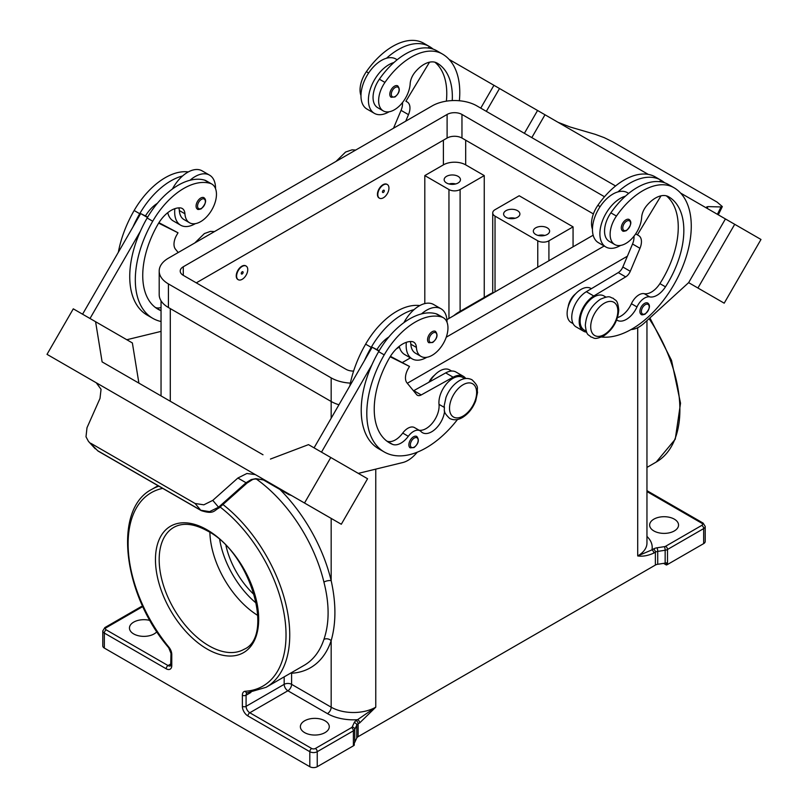 <?xml version="1.0" encoding="UTF-8"?>
<svg xmlns="http://www.w3.org/2000/svg" width="808" height="808" viewBox="0 0 808 808"><rect width="100%" height="100%" fill="white"/><g stroke="black" fill="none" stroke-linecap="round" stroke-linejoin="round"><path stroke-width="1.21" d="M452.248 100.586A73.568 42.47 120 0 0 437.108 63.105L437.108 63.105A26.27 15.17 120 0 0 414.898 72.377A13.14 7.585 120 0 0 410.171 83.719A22.331 12.898 -60 0 1 403.879 100.677A22.331 12.898 -60 0 1 383.255 110.888A22.331 12.898 -60 0 1 384.951 82.416A62.145 35.885 -60 0 1 442.37 54.005A84.072 48.541 -60 0 1 459.368 100.758M383.376 184.921A7.878 4.555 -60 0 1 387.315 184.527A7.878 4.555 -60 0 1 388.527 190.85A7.878 4.555 -60 0 1 383.376 197.788A7.878 4.555 -60 0 1 379.437 198.182A7.878 4.555 -60 0 1 378.225 191.87A7.878 4.555 -60 0 1 383.376 184.921M379.255 198.071A7.878 4.555 -60 0 1 379.063 197.97A7.878 4.555 -60 0 1 377.861 191.648A7.878 4.555 -60 0 1 383.002 184.709A7.878 4.555 -60 0 1 386.951 184.315A7.878 4.555 -60 0 1 387.133 184.426M383.376 192.425A1.313 0.758 -60 0 1 382.447 191.89A1.313 0.758 -60 0 1 383.376 190.284A1.313 0.758 -60 0 1 384.305 190.819A1.313 0.758 -60 0 1 383.376 192.425M616.676 319.948A18.392 10.615 120 0 0 617.191 320.281A18.392 10.615 120 0 0 636.987 306.939A13.14 7.585 -60 0 1 649.763 296.889A18.392 10.615 120 0 0 665.469 286.84A73.568 42.47 120 0 0 668.6 196.748A26.27 15.17 120 0 0 646.39 206.03A13.14 7.585 120 0 0 641.653 217.372A22.331 12.898 -60 0 1 635.371 234.32A22.331 12.898 -60 0 1 614.736 244.531L609.161 241.319A22.331 12.898 -60 0 1 610.868 212.847A62.145 35.885 -60 0 1 625.422 196.172A28.906 16.685 120 0 0 599.889 233.764A28.906 16.685 120 0 0 605.879 246.996L598.445 242.703A28.906 16.685 -60 0 1 592.456 229.472A28.906 16.685 -60 0 1 617.989 191.88A62.145 35.885 -60 0 1 660.853 180.144L655.278 176.922L660.853 180.144A84.072 48.541 -60 0 1 664.651 182.78M605.879 246.996A28.906 16.685 120 0 0 620.544 245.44M622.655 230.896A6.565 3.788 -60 0 1 621.645 225.634A6.565 3.788 -60 0 1 625.937 219.847A6.565 3.788 -60 0 1 629.22 219.523C632.048 221.927 631.129 225.624 626.463 230.623C624.079 231.391 622.806 231.482 622.655 230.896M161.044 310.706A73.568 42.47 -60 0 1 157.984 309.212A73.568 42.47 -60 0 1 157.974 224.26A26.27 15.17 -60 0 1 180.194 207.888A13.14 7.585 -60 0 1 182.224 208.484A13.14 7.585 -60 0 1 184.921 213.767A22.331 12.898 120 0 0 189.506 222.745A22.331 12.898 120 0 0 191.203 223.463A22.331 12.898 120 0 0 212.605 208.454A22.331 12.898 120 0 0 211.837 184.062L206.262 180.841A22.331 12.898 120 0 0 204.565 180.123A62.145 35.885 120 0 0 190.011 180.265A62.145 35.885 120 0 0 147.147 218.008A84.072 48.541 120 0 0 140.41 231.209L90.011 318.493M211.837 184.062A22.331 12.898 120 0 0 210.141 183.345A62.145 35.885 120 0 0 152.722 221.23A84.072 48.541 120 0 0 152.722 318.312A84.072 48.541 120 0 0 161.044 321.503M242.178 279.315A7.878 4.555 120 0 0 247.329 272.367A7.878 4.555 120 0 0 246.127 266.054A7.878 4.555 120 0 0 242.178 266.438A7.878 4.555 120 0 0 237.037 273.387A7.878 4.555 120 0 0 238.239 279.699A7.878 4.555 120 0 0 242.178 279.315M238.057 279.588A7.878 4.555 -60 0 1 237.865 279.487A7.878 4.555 -60 0 1 236.663 273.175A7.878 4.555 -60 0 1 241.814 266.226A7.878 4.555 -60 0 1 245.753 265.832A7.878 4.555 -60 0 1 245.935 265.953M242.178 271.801A1.313 0.758 120 0 0 241.249 273.407A1.313 0.758 120 0 0 242.178 273.952A1.313 0.758 120 0 0 243.107 272.336A1.313 0.758 120 0 0 242.178 271.801M444.592 411.1A18.392 10.615 -60 0 1 435.926 428.503A18.392 10.615 -60 0 1 422.483 432.694A18.392 10.615 -60 0 1 421.079 431.593A13.14 7.585 120 0 0 420.069 430.795A13.14 7.585 120 0 0 408.303 436.3A18.392 10.615 -60 0 1 392.597 444.38A73.568 42.47 -60 0 1 389.466 442.855A73.568 42.47 -60 0 1 389.466 357.904A26.27 15.17 -60 0 1 411.676 341.531A13.14 7.585 -60 0 1 413.706 342.137A13.14 7.585 -60 0 1 416.403 347.42A22.331 12.898 120 0 0 420.998 356.389A22.331 12.898 120 0 0 422.695 357.116A22.331 12.898 120 0 0 444.097 342.107A22.331 12.898 120 0 0 443.329 317.706L437.754 314.494A22.331 12.898 120 0 0 436.057 313.777A62.145 35.885 120 0 0 421.493 313.908A28.906 16.685 -60 0 1 441.047 308.787L433.613 304.505A28.906 16.685 120 0 0 414.07 309.615A62.145 35.885 120 0 0 371.205 347.369A84.072 48.541 120 0 0 364.459 360.57L372.165 347.218L378.942 351.126M403.889 322.665A28.906 16.685 -60 0 1 414.07 309.615M426.796 357.298A28.906 16.685 -60 0 1 412.141 358.853A28.906 16.685 -60 0 1 406.151 345.622A28.906 16.685 -60 0 1 406.343 342.319M441.047 308.787A28.906 16.685 -60 0 1 447.026 322.018A28.906 16.685 -60 0 1 447.026 322.311M432.199 331.694A6.565 3.788 120 0 0 427.907 337.481A6.565 3.788 120 0 0 428.917 342.744L432.724 342.471C437.29 338.552 438.209 334.845 435.482 331.371A6.565 3.788 120 0 0 432.199 331.694M535.724 234.472A8.141 4.707 180 0 1 533.33 231.149A8.141 4.707 180 0 1 538.36 226.806A8.141 4.707 180 0 1 547.238 227.826A8.141 4.707 180 0 1 549.622 231.149A8.141 4.707 180 0 1 544.602 235.492A8.141 4.707 180 0 1 535.724 234.472M544.814 235.441A8.141 4.707 0 0 0 538.148 235.441M506 217.312A8.141 4.707 180 0 1 503.606 213.989A8.141 4.707 180 0 1 508.636 209.646A8.141 4.707 180 0 1 517.514 210.666A8.141 4.707 180 0 1 519.898 213.989A8.141 4.707 180 0 1 514.868 218.332A8.141 4.707 180 0 1 506 217.312M508.424 218.281A8.141 4.707 180 0 1 515.09 218.281M446.541 182.992A8.141 4.707 180 0 1 444.158 179.669A8.141 4.707 180 0 1 449.187 175.326A8.141 4.707 180 0 1 458.065 176.336A8.141 4.707 180 0 1 460.449 179.669A8.141 4.707 180 0 1 455.419 184.012A8.141 4.707 180 0 1 446.541 182.992M448.975 183.951A8.141 4.707 180 0 1 455.641 183.951M428.947 382.224A13.14 7.585 -60 0 1 434.482 375.255M410.272 341.521A13.14 7.585 -60 0 1 410.838 344.198A22.331 12.898 120 0 0 415.423 353.177L420.998 356.389M410.232 447.844A6.565 3.788 -60 0 1 409.222 442.582A6.565 3.788 -60 0 1 413.514 436.795A6.565 3.788 -60 0 1 416.797 436.471C419.514 439.946 418.594 443.642 414.039 447.571L410.232 447.844M204 197.728A6.565 3.788 120 0 0 200.717 198.051A6.565 3.788 120 0 0 196.425 203.838A6.565 3.788 120 0 0 197.435 209.1C197.586 209.686 198.859 209.595 201.243 208.828C205.899 203.828 206.818 200.132 204 197.728M174.851 208.676A28.906 16.685 120 0 0 174.669 211.969A28.906 16.685 120 0 0 180.659 225.2A28.906 16.685 120 0 0 195.314 223.654M215.544 188.668A28.906 16.685 120 0 0 215.544 188.375A28.906 16.685 120 0 0 209.555 175.144A28.906 16.685 120 0 0 190.011 180.265M180.659 225.2L173.225 220.907A28.906 16.685 -60 0 1 167.761 212.686M255.48 474.69L271.074 483.699L255.48 474.69A15.766 12.867 -60 0 0 255.298 474.589L246.894 473.498L237.875 478.023L246.046 482.74L218.544 507.232L209.555 511.636L200.758 510.232A5.252 3.03 120 0 0 201.192 510.595A5.252 3.03 120 0 0 201.212 510.606A5.252 3.03 120 0 0 201.323 510.666M289.466 494.324L273.508 485.113A15.766 12.867 -60 0 0 273.508 485.113L291.9 495.738A15.766 12.867 120 0 0 288.991 494.708L263.267 479.851L255.823 478.659L251.197 479.588L246.046 482.74L246.632 483.416L219.119 507.899C214.12 510.272 214.009 514.807 201.202 510.595L98.152 451.106A5.252 3.03 120 0 1 98.132 451.096L97.697 450.733A5.252 3.03 120 0 0 98.132 451.096M219.13 507.909L212.787 500.374L203.838 504.818L195.092 503.495L200.758 510.232L97.697 450.733L88.446 441.37L86.002 436.785L86.991 427.745L100 398.425L101.05 389.294L96.243 382.76A15.766 12.867 -60 0 0 96.061 382.659L47.015 354.348L73.286 308.838L95.586 321.715L102.111 361.893L263.004 454.773M246.571 483.356L251.934 479.942A5.252 1.121 -114.4 0 1 251.197 479.588M568.196 306.697A13.14 7.585 -60 0 1 575.68 293.738M614.736 244.531A22.331 12.898 -60 0 1 616.443 216.059A62.145 35.885 -60 0 1 673.852 187.648L668.277 184.436A62.145 35.885 -60 0 0 625.422 196.172M586.285 331.26L584.204 330.058A19.705 11.373 -60 0 1 580.215 319.12A19.705 11.373 -60 0 1 589.476 300.435A19.705 11.373 -60 0 1 603.909 295.93L605.99 297.132M592.456 229.199A22.331 12.898 -60 0 1 597.859 205.333A62.145 35.885 -60 0 1 655.278 176.922L660.853 180.144M573.114 323.654L571.195 322.544A19.705 11.373 -60 0 1 567.216 311.615A19.705 11.373 -60 0 1 576.478 292.93A19.705 11.373 -60 0 1 590.9 288.416L591.375 288.688M641.269 314.453A6.565 3.788 -60 0 1 640.259 309.191A6.565 3.788 -60 0 1 644.552 303.404A6.565 3.788 -60 0 1 647.834 303.081C650.662 305.485 649.743 309.181 645.077 314.181C642.693 314.948 641.421 315.039 641.269 314.453M394.456 86.193A6.565 3.788 -60 0 1 397.738 85.87C400.455 89.345 399.536 93.051 394.981 96.97L391.163 97.253A6.565 3.788 -60 0 1 390.163 91.981A6.565 3.788 -60 0 1 394.456 86.193M389.052 111.797A28.906 16.685 -60 0 1 374.387 113.352A28.906 16.685 -60 0 1 368.408 100.121A28.906 16.685 -60 0 1 393.93 62.529A62.145 35.885 -60 0 1 436.795 50.783L442.37 54.005L436.795 50.783M374.387 113.352L366.953 109.06A28.906 16.685 120 0 1 360.974 95.829A28.906 16.685 120 0 1 386.507 58.237A28.906 16.685 -60 0 1 395.859 59.004L397.183 59.762M558.086 122.331L570.125 126.997L595.213 134.33L604.162 137.623L612.908 141.945L717.11 202.111L722.322 206.585L721.009 206.949L717.413 214.312M707.141 208.1L708 206.606L706.667 206.959L707.909 208.828M225.967 545.642A59.853 34.552 -120 0 0 254.419 594.92M209.868 532.371A70.357 40.622 -120 0 0 257.863 615.504M325.038 720.807A14.453 8.343 180 0 1 329.27 726.705A14.453 8.343 180 0 1 320.352 734.411A14.453 8.343 180 0 1 304.606 732.604A14.453 8.343 180 0 1 300.374 726.705A14.453 8.343 180 0 1 309.292 718.999A14.453 8.343 180 0 1 325.038 720.807M156.873 631.694A14.453 8.343 180 0 1 133.684 633.927A14.453 8.343 180 0 1 129.452 628.018A14.453 8.343 180 0 1 150.005 620.463M465.347 308.999A114.292 65.983 -120 0 0 459.257 311.837L488.981 294.678A114.292 65.983 60 0 1 492.729 292.779M459.257 311.837A114.292 65.983 -120 0 0 453.753 315.696M653.884 530.947A14.453 8.343 180 0 1 649.642 525.048A14.453 8.343 180 0 1 658.57 517.342A14.453 8.343 180 0 1 674.316 519.15A14.453 8.343 180 0 1 678.548 525.048A14.453 8.343 180 0 1 669.63 532.755A14.453 8.343 180 0 1 653.884 530.947M220.119 507.02A111.666 64.468 60 0 1 284.901 618.979A111.666 64.468 60 0 1 245.248 691.254A7.878 4.555 -120 0 0 242.37 695.223L242.37 706.323A7.878 4.555 -120 0 0 247.945 715.979L309.807 751.692L309.807 766.711L104.333 648.077A5.252 3.03 0 0 1 102.788 645.935L102.788 630.917A5.252 3.03 0 0 0 104.333 633.068L166.196 668.782A7.878 4.555 -120 0 0 171.771 665.56L171.771 654.47A7.878 4.555 -120 0 0 168.892 647.168A111.666 64.468 60 0 1 162.701 488.375M256.247 478.972A114.292 65.983 60 0 1 323.917 582.083C329.492 603.96 329.492 623.069 323.917 639.411A5.252 3.818 -161.6 0 1 331.169 640.633L331.169 707.182L291.597 684.336L291.597 673.236A119.544 69.023 -120 0 0 331.169 640.633C336.148 623.12 336.148 603.132 331.169 580.659A119.544 69.023 -120 0 0 279.962 489.496M309.807 766.711A5.252 3.03 0 0 0 313.524 767.6A5.252 3.03 0 0 0 317.241 766.711L317.241 751.692A2.626 1.515 -120 0 0 316.696 749.864A2.626 1.515 -120 0 0 315.383 748.481A2.626 1.515 180 0 1 311.666 748.481L249.803 712.757L287.88 690.769L327.452 713.615A5.252 3.03 120 0 0 330.088 710.848A5.252 3.03 120 0 0 331.169 707.182A31.532 18.2 180 0 0 375.76 707.182L356.257 720.585A7.878 4.555 0 0 0 354.217 722.625L352.217 726.917A2.626 1.515 180 0 1 351.541 727.604L315.383 748.481M311.666 748.481A2.626 1.515 -60 0 0 310.353 749.864A2.626 1.515 -60 0 0 309.807 751.692A5.252 3.03 0 0 0 313.524 752.581A5.252 3.03 0 0 0 317.241 751.692L353.399 730.816L353.399 745.835A5.252 3.03 0 0 0 354.237 745.208A5.252 3.03 0 0 0 354.257 745.178L354.257 743.037A5.252 3.03 0 0 0 354.762 742.33L356.752 738.037A5.252 3.03 180 0 1 357.277 737.31A5.252 3.03 180 0 1 358.116 736.674L358.116 723.806L359.671 722.908A2.626 1.515 -120 0 0 359.126 721.079A2.626 1.515 -120 0 0 357.813 719.686A36.784 21.24 0 0 1 327.452 713.615M171.771 654.47A2.626 1.515 0 0 1 171.003 653.399L170.68 665.822A5.252 3.03 60 0 1 168.054 665.56L106.191 629.846A2.626 1.515 180 0 1 106.191 627.705L142.349 606.818A2.626 1.515 -120 0 0 141.036 606.697L104.878 627.574L102.788 630.917M667.509 564.489L703.667 543.612A5.252 3.03 0 0 0 705.212 541.461L705.212 526.442L703.122 523.099L646.955 490.668L703.122 523.099A2.626 1.515 120 0 0 701.809 523.231A2.626 1.515 180 0 1 701.809 525.372A2.626 1.515 -120 0 1 703.122 526.755A2.626 1.515 -120 0 1 703.667 528.594L667.509 549.47A5.252 3.03 0 0 1 666.418 549.955A5.252 3.03 0 0 1 665.156 550.258L665.156 563.125A5.252 3.03 0 0 0 666.378 562.833L666.378 564.984A5.252 3.03 0 0 0 666.418 564.964A5.252 3.03 0 0 0 667.509 564.489L667.509 549.47A2.626 1.515 -120 0 0 666.964 547.642A2.626 1.515 -120 0 0 665.651 546.248A2.626 1.515 180 0 1 664.469 546.642A2.626 0.556 -98.8 0 1 664.954 548.309A2.626 0.556 -98.8 0 1 665.156 550.258L657.722 551.399A5.252 3.03 180 0 0 656.45 551.702A5.252 3.03 180 0 0 655.369 552.187L655.369 565.065A5.252 3.03 180 0 1 656.45 564.58A5.252 3.03 180 0 1 657.722 564.277L657.722 551.399A2.626 0.556 -98.8 0 0 657.52 549.46A2.626 0.556 -98.8 0 0 657.045 547.794A7.878 4.555 0 0 0 653.51 548.975L651.945 549.874A2.626 1.515 60 0 1 653.258 551.258A2.626 1.515 60 0 1 653.803 553.086L655.369 552.187A2.626 1.515 -120 0 0 654.823 550.359A2.626 1.515 -120 0 0 653.51 548.975M637.714 327.695L637.714 555.944L651.945 549.874A36.784 21.24 0 0 0 646.955 536.421M665.156 563.125L657.722 564.277M655.369 565.065L358.116 736.674M353.399 745.835L317.241 766.711M323.917 582.083A5.252 1.959 166.5 0 1 331.169 580.659L331.169 518.403M291.375 672.71A5.252 4.121 -93.5 0 1 291.597 673.236A5.252 3.03 0 0 0 290.981 672.933M666.378 564.984L663.58 563.368M573.064 246.814L573.064 226.856L519.19 195.758L495.031 209.696A7.878 4.555 0 0 0 492.729 212.918A7.878 4.555 0 0 0 495.031 216.13L495.031 291.86M424.806 303.586L424.806 175.588L448.955 189.537A7.878 4.555 0 0 0 460.106 189.537L484.255 175.588L484.255 297.405M424.806 175.588L443.39 164.862A15.766 9.1 180 0 1 465.681 164.862L484.255 175.588M573.064 226.856L548.915 240.804A7.878 4.555 180 0 1 537.764 240.804L495.031 216.13M708 206.606L721.009 206.949M760.985 239.471L724.2 303.182L688.638 282.649L725.422 218.938L680.599 193.061L760.985 239.471M477.215 75.639L648.269 174.397M531.805 137.613L544.996 114.766L531.815 137.613M631.058 329.543L631.401 329.523A26.27 15.17 120 0 0 644.138 323.19L688.638 282.649L697.93 288.012L734.714 224.301M697.93 288.012L724.2 303.182M524.382 133.32L537.562 110.484M486.325 111.353L499.506 88.506M480.75 108.131L493.93 85.294L449.117 59.418M429.785 48.258L428.402 47.46L428.068 48.015M383.255 110.888L377.679 107.666A22.331 12.898 -60 0 1 379.376 79.194A62.145 35.885 -60 0 1 393.93 62.529M360.974 95.556A22.331 12.898 -60 0 1 366.377 71.69A62.145 35.885 -60 0 1 423.786 43.279L429.361 46.49A84.072 48.541 -60 0 1 433.169 49.126M638.724 235.633L635.684 233.876L638.724 235.633A13.14 7.585 -60 0 1 639.966 248.298L630.27 271.296A7.878 4.555 -60 0 1 625.685 276.892L593.779 295.991A21.018 12.14 120 0 0 580.275 314.524A21.018 12.14 120 0 0 583.548 331.199L576.114 326.907A21.018 12.14 -60 0 1 572.842 310.232A21.018 12.14 -60 0 1 586.356 291.698L618.261 272.599A7.878 4.555 120 0 0 622.837 267.004L632.533 244.006A13.14 7.585 120 0 0 633.957 236.229M659.55 181.659L659.884 181.103L661.267 181.901M661.015 195.829L637.411 234.865M583.548 331.199A21.018 12.14 120 0 0 586.648 332.149M617.504 317.564A18.392 10.615 120 0 0 631.412 303.717A13.14 7.585 -60 0 1 644.188 293.668A18.392 10.615 120 0 0 659.894 283.618A73.568 42.47 120 0 0 666.347 195.839M673.852 187.648L668.277 184.436L673.852 187.648A84.072 48.541 -60 0 1 678.801 275.397A84.072 48.541 -60 0 1 601.576 337.027M251.975 479.922A5.252 1.121 -114.4 0 1 251.944 479.942C253.591 478.679 257.54 478.73 263.792 480.083M90.89 443.329L195.092 503.495M212.787 500.374L237.875 478.023M68.993 367.034L95.263 382.214L68.993 367.034M271.074 483.699L341.299 524.251L367.569 478.74L308.494 444.632L270.438 459.065M326.755 515.857L293.051 496.395L326.745 515.868M255.439 474.68L96.384 382.851M255.298 474.589L96.243 382.76M304.515 503.01L330.785 457.51M321.493 452.147L371.892 364.852A84.072 48.541 120 0 0 378.639 448.743L384.214 451.955A84.072 48.541 120 0 0 457.52 419.473M364.459 360.57L314.07 447.854M138.895 383.113L132.371 342.946L95.586 321.715M82.578 314.201L140.683 213.575L145.45 215.948A26.27 15.17 -60 0 1 157.358 203.333M147.46 217.483L140.683 213.575M140.41 231.209A84.072 48.541 120 0 0 147.157 315.1M126.805 339.734L161.044 331.391M178.79 207.878A13.14 7.585 -60 0 1 179.346 210.555A22.331 12.898 120 0 0 183.931 219.523L189.506 222.745M172.407 189.011A28.906 16.685 -60 0 1 182.578 175.972A28.906 16.685 -60 0 1 202.121 170.852L209.555 175.144M188.294 171.932A62.145 35.885 120 0 0 134.148 210.504A84.072 48.541 120 0 0 118.352 252.237M417.342 452.157L415.524 454.157A26.27 15.17 -60 0 1 402.778 462.54L358.287 473.387M420.069 430.795L414.504 427.584A13.14 7.585 120 0 0 402.727 433.078A18.392 10.615 -60 0 1 387.022 441.158A73.568 42.47 -60 0 1 386.79 441.067M464.792 378.649L462.711 377.447A19.705 11.373 120 0 0 446.794 383.527A19.705 11.373 120 0 0 439.017 404.364A18.392 10.615 -60 0 1 433.017 422.281A18.392 10.615 -60 0 1 419.13 430.25M390.143 356.772L409.505 366.448L408.191 368.721A13.14 7.585 120 0 0 406.949 382.83L416.645 394.627A7.878 4.555 120 0 0 417.393 395.264A7.878 4.555 120 0 0 421.231 394.94L453.136 377.195A21.018 12.14 -60 0 1 463.368 376.306A21.018 12.14 -60 0 1 465.751 378.518M390.416 356.328L409.505 366.448M379.184 350.723L376.932 349.601A26.27 15.17 -60 0 1 388.85 336.986M372.165 347.218L376.932 349.601M463.368 376.306L455.944 372.013A21.018 12.14 120 0 0 445.703 372.902L413.797 390.648A7.878 4.555 -60 0 1 413.504 390.799M421.493 313.908A62.145 35.885 120 0 0 378.639 351.652A84.072 48.541 120 0 0 371.892 364.852M451.621 371.044L449.713 369.933A19.705 11.373 120 0 0 429.735 381.78M419.786 305.586A62.145 35.885 120 0 0 365.63 344.147A84.072 48.541 120 0 0 349.844 385.891M443.329 317.706A22.331 12.898 120 0 0 441.623 316.989A62.145 35.885 120 0 0 384.214 354.874A84.072 48.541 120 0 0 384.214 451.955M627.392 256.207L407.313 383.265M338.946 404.768A31.532 18.2 180 0 1 331.169 401.485L168.428 307.525A31.532 18.2 180 0 1 159.196 294.647L159.196 271.054A31.532 18.2 180 0 1 168.428 258.176L432.24 105.868A31.532 18.2 180 0 1 476.831 105.868L615.575 185.971M593.395 213.928L461.964 138.047A10.514 6.07 0 0 0 447.107 138.047L196.293 282.851M353.611 371.084A10.514 6.07 180 0 1 346.036 369.306L183.285 275.346A10.514 6.07 180 0 1 180.214 271.054A10.514 6.07 180 0 1 183.285 266.761L447.107 114.453A10.514 6.07 180 0 1 461.964 114.453L604.515 196.748M593.163 235.209L446.915 319.645M399.425 347.056L396.516 348.743M350.389 383.123A31.532 18.2 180 0 1 331.169 377.881L168.428 283.921A31.532 18.2 180 0 1 159.196 271.054M604.172 246.016L446.238 337.199M410.434 357.863L402.536 362.418M399.243 346.329A28.906 16.685 120 0 0 404.707 354.56L412.141 358.853M182.578 175.972A62.145 35.885 120 0 0 139.723 213.716A84.072 48.541 120 0 0 132.977 226.917M161.044 307.515A18.392 10.615 -60 0 1 155.54 307.515A73.568 42.47 -60 0 1 155.298 307.414M145.45 215.948L147.692 217.069M158.934 222.685L178.023 232.795L158.651 223.129M178.214 252.53L175.467 249.177A13.14 7.585 -60 0 1 176.71 235.078L178.023 232.795M617.989 191.88A28.906 16.685 -60 0 1 627.341 192.647L628.664 193.405M386.507 58.237A62.145 35.885 -60 0 1 429.361 46.49L423.786 43.279M446.38 101.152A73.568 42.47 120 0 0 434.866 62.186M405.727 121.17L408.484 114.655A13.14 7.585 120 0 0 407.232 101.98L405.919 101.222L429.523 62.176M402.475 102.586A13.14 7.585 -60 0 1 401.051 110.363L393.516 128.22M407.232 101.98L405.919 101.222M604.273 303.232A19.18 11.07 -60 0 1 617.837 311.06A19.18 11.07 -60 0 1 604.273 334.552A19.18 11.07 -60 0 1 590.709 326.725A19.18 11.07 -60 0 1 604.273 303.232M219.705 539.714A67.731 39.107 -120 0 0 256.419 603.313M626.685 230.139A5.515 3.181 -60 0 1 622.776 227.886A5.515 3.181 -60 0 1 626.685 221.129A5.515 3.181 -60 0 1 630.583 223.382A5.515 3.181 -60 0 1 626.685 230.139M204.565 180.123L210.141 183.345M432.947 332.987A5.515 3.181 120 0 0 429.048 339.744A5.515 3.181 120 0 0 432.947 341.996A5.515 3.181 120 0 0 436.845 335.239A5.515 3.181 120 0 0 432.947 332.987M463.075 384.749A19.18 11.07 120 0 0 449.521 408.242A19.18 11.07 120 0 0 463.075 416.07A19.18 11.07 120 0 0 476.639 392.577A19.18 11.07 120 0 0 463.075 384.749M416.403 347.42L410.838 344.198M414.251 438.077A5.515 3.181 120 0 0 410.353 444.834A5.515 3.181 120 0 0 414.251 447.087A5.515 3.181 120 0 0 418.16 440.33A5.515 3.181 120 0 0 414.251 438.077M201.455 208.343A5.515 3.181 120 0 0 205.363 201.586A5.515 3.181 120 0 0 201.455 199.334A5.515 3.181 120 0 0 197.556 206.091A5.515 3.181 120 0 0 201.455 208.343M616.443 216.059L610.868 212.847M600.122 206.636L597.859 205.333M645.299 313.696A5.515 3.181 -60 0 1 641.39 311.444A5.515 3.181 -60 0 1 645.299 304.687A5.515 3.181 -60 0 1 649.198 306.939A5.515 3.181 -60 0 1 645.299 313.696M395.193 87.486A5.515 3.181 -60 0 1 399.091 89.739A5.515 3.181 -60 0 1 395.193 96.495A5.515 3.181 -60 0 1 391.294 94.243A5.515 3.181 -60 0 1 395.193 87.486M208.929 645.784A70.357 40.622 60 0 1 162.963 583.78A70.357 40.622 60 0 1 173.75 527.402C182.729 522.332 194.021 523.534 207.616 531.018C250.763 552.844 274.538 636.623 244.107 649.268A70.357 40.622 60 0 1 208.929 645.784M207.07 649.006A72.993 42.137 -120 0 0 258.681 619.201A72.993 42.137 -120 0 0 207.07 529.816A72.993 42.137 -120 0 0 155.459 559.611A72.993 42.137 -120 0 0 207.07 649.006M104.333 648.077L104.333 633.068A2.626 1.515 120 0 1 104.878 631.23A2.626 1.515 120 0 1 106.191 629.846M171.003 663.863L168.054 665.56A2.626 1.515 120 0 0 166.741 666.954A2.626 1.515 120 0 0 166.196 668.782M245.248 691.254A2.626 2.06 86.5 0 0 247.258 692.81L266.074 687.315A114.292 65.983 -120 0 0 286.002 604.758A114.292 65.983 -120 0 0 222.937 504.515M323.917 639.411A114.292 65.983 60 0 1 304.161 665.327L266.074 687.315M290.516 687.992A5.252 3.03 -60 0 1 287.88 690.769A5.252 3.03 -120 0 1 285.254 687.992A5.252 3.03 -120 0 1 284.174 684.336A5.252 3.03 180 0 1 287.88 683.447A5.252 3.03 180 0 1 291.597 684.336A5.252 3.03 -60 0 1 290.516 687.992M284.174 676.862L284.174 684.336L246.087 706.323L246.087 695.223L250.904 692.446M354.762 742.33L354.762 729.452A2.626 2.071 -155.1 0 0 354.015 727.826A2.626 2.071 -155.1 0 0 352.217 726.917M351.541 727.604A2.626 1.515 -120 0 1 352.854 728.988A2.626 1.515 -120 0 1 353.399 730.816A5.252 3.03 0 0 0 354.237 730.19A5.252 3.03 0 0 0 354.762 729.452L356.752 725.17A2.626 2.071 -155.1 0 0 356.005 723.534A2.626 2.071 -155.1 0 0 354.217 722.625M356.752 738.037L356.752 725.17A5.252 3.03 180 0 1 357.277 724.433A5.252 3.03 180 0 1 358.116 723.806A2.626 1.515 -120 0 0 357.57 721.978A2.626 1.515 -120 0 0 356.257 720.585M247.945 715.979A2.626 1.515 -60 0 1 248.49 714.141A2.626 1.515 -60 0 1 249.803 712.757A5.252 3.03 60 0 1 247.167 709.99A5.252 3.03 60 0 1 246.087 706.323A2.626 1.515 0 0 1 244.228 706.768A2.626 1.515 0 0 1 242.37 706.323M242.37 695.223A2.626 1.515 0 0 0 244.228 695.668A2.626 1.515 0 0 0 246.087 695.223A5.252 3.03 60 0 1 246.602 693.345A5.252 3.03 60 0 1 247.167 692.82L247.258 692.81M171.003 664.489A2.626 1.515 0 0 0 171.771 665.56M649.097 318.675A114.292 65.983 60 0 1 656.217 462.065L675.256 439.209L680.528 403.222L671.519 360.348L649.925 317.928M646.955 320.635L646.955 543.067A31.532 18.2 180 0 1 637.714 555.944C642.683 556.661 648.046 555.712 653.803 553.086M664.469 546.642L657.045 547.794M701.809 525.372L665.651 546.248M703.667 543.612L703.667 528.594A5.252 3.03 0 0 0 705.212 526.442M646.955 491.557L701.809 523.231M375.76 469.125L375.76 707.182L359.671 722.908M158.873 486.163A114.292 65.983 -120 0 0 151.783 489.355C112.625 509.383 122.937 594.405 168.721 647.774A2.626 0.596 -39.5 0 1 168.892 647.168M106.191 627.705A2.626 1.515 -120 0 0 104.878 627.574L143.127 605.98M142.349 606.818A2.626 1.515 180 0 1 142.864 606.586M170.286 308.595L170.286 401.243M331.169 377.881L331.169 418.221M460.106 189.537L460.106 311.343M465.681 164.862L465.681 140.188M448.955 189.537L448.955 318.463M548.915 240.804L548.915 260.752M537.764 240.804L537.764 267.185M632.533 244.006L639.966 248.298M622.837 267.004L630.27 271.296M618.261 272.599L625.685 276.892M586.356 291.698L593.779 295.991M636.987 306.939L631.412 303.717M649.763 296.889L644.188 293.668M665.469 286.84L659.894 283.618M413.797 390.648L421.231 394.94M445.703 372.902L453.136 377.195M371.205 347.369L365.63 344.147M444.137 407.313L439.017 404.364M408.303 436.3L402.727 433.078M392.597 444.38L387.022 441.158M441.623 316.989L436.057 313.777M384.214 354.874L378.639 351.652M443.39 164.862L443.39 140.188M183.285 275.346L183.285 266.761M447.107 138.047L447.107 114.453M461.964 138.047L461.964 114.453M168.428 307.525L168.428 283.921M134.148 210.504L139.723 213.716M147.147 218.008L152.722 221.23M179.346 210.555L184.921 213.767M155.54 307.515L161.044 310.696M366.377 71.69L368.63 72.993M379.376 79.194L384.951 82.416M408.484 114.655L401.051 110.363M194.809 242.945L204.374 233.573L210.413 231.401L214.494 231.583M472.013 379.78C467.973 377.78 463.731 378.094 459.277 380.73C453.328 384.406 448.894 389.961 445.986 397.415L444.158 405.869C445.228 410.383 441.734 410.737 449.682 418.463C453.722 420.463 457.974 420.15 462.429 417.514C468.377 413.837 472.801 408.282 475.72 400.829L477.538 392.375C476.468 387.86 479.962 387.507 472.013 379.78M613.211 298.263C615.787 301.212 617.433 298.758 618.756 309.858C617.888 321.008 612.838 329.714 603.626 335.997C593.304 340.34 594.678 337.683 590.88 336.946C588.305 333.997 586.659 336.451 585.335 325.341C586.204 314.201 591.254 305.495 600.465 299.212C610.787 294.87 609.414 297.526 613.211 298.263M355.692 150.066L352.056 149.833L345.571 152.045L336.007 161.428M722.322 206.585L718.292 214.827M171.003 653.399L168.721 647.774M161.044 395.91L161.044 300.808M151.783 489.355L158.085 485.709M646.955 467.418L656.217 462.065M492.729 293.193L492.729 212.918M88.446 441.37L95.273 448.804M152.722 318.312L147.147 315.09"/></g></svg>

